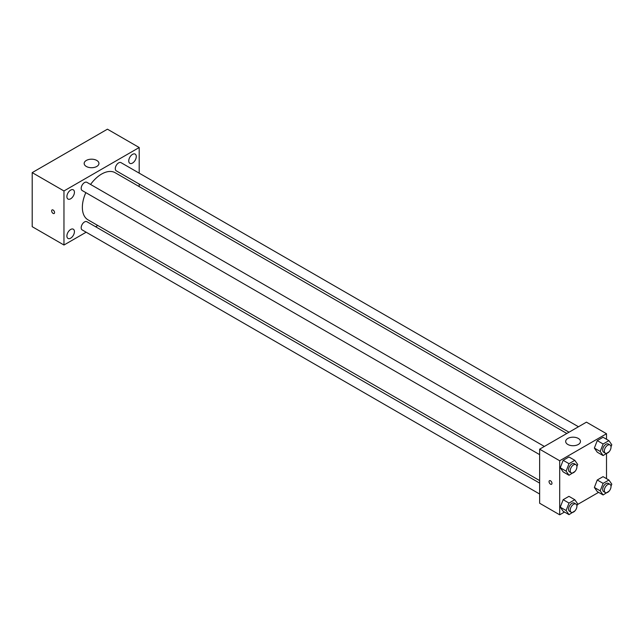 <?xml version="1.0" encoding="UTF-8"?>
<svg xmlns="http://www.w3.org/2000/svg" width="644" height="644" viewBox="0 0 644 644"><rect width="100%" height="100%" fill="white"/><g stroke="black" fill="none" stroke-linecap="round" stroke-linejoin="round"><path stroke-width="0.97" d="M86.159 232.21L63.965 245.018L32.2 226.68L32.2 172.624L107.435 129.186L139.201 147.524L139.201 173.147M132.519 154.375A5.321 3.075 120 0 0 129.042 159.068A5.321 3.075 120 0 0 129.855 163.335A5.321 3.075 120 0 0 135.176 160.259A5.321 3.075 120 0 0 135.176 154.109A5.321 3.075 120 0 0 132.519 154.375M70.655 190.093A5.321 3.075 120 0 0 67.177 194.786A5.321 3.075 120 0 0 67.99 199.052A5.321 3.075 120 0 0 73.319 195.977A5.321 3.075 120 0 0 73.319 189.827A5.321 3.075 120 0 0 70.655 190.093M70.655 229.473A5.321 3.075 120 0 0 67.177 234.166A5.321 3.075 120 0 0 67.99 238.433A5.321 3.075 120 0 0 73.319 235.358A5.321 3.075 120 0 0 73.319 229.208A5.321 3.075 120 0 0 70.655 229.473M63.965 245.018L63.965 190.962L32.2 172.624M63.965 190.962L139.201 147.524M96.777 166.466A7.39 4.266 180 0 1 88.727 167.392A7.39 4.266 180 0 1 84.163 163.455A7.39 4.266 180 0 1 91.553 159.189A7.39 4.266 180 0 1 98.943 163.455A7.39 4.266 180 0 1 96.777 166.466M97.799 225.489L95.618 226.744M54.563 212.56A2.069 1.191 60 0 1 54.136 213.51A2.069 1.191 60 0 1 52.067 212.311A2.069 1.191 60 0 1 52.067 209.928A2.069 1.191 60 0 1 53.661 210.475A2.069 1.191 60 0 1 54.563 212.56M54.136 213.51A2.069 1.191 60 0 1 52.067 212.311A2.069 1.191 60 0 1 52.067 209.928M139.201 184.071L139.201 186.591M578.465 426.755L121 162.642A4.725 2.729 120 0 0 118.641 162.876A4.725 2.729 120 0 0 115.292 168.664A4.725 2.729 120 0 0 116.274 170.829L569.014 432.213M539.632 483.097L86.9 221.713A4.725 2.729 120 0 0 84.533 221.947A4.725 2.729 120 0 0 81.184 227.743A4.725 2.729 120 0 0 82.166 229.908L539.632 494.02M544.365 446.445L86.9 182.333A4.725 2.729 120 0 0 84.533 182.566A4.725 2.729 120 0 0 81.442 186.728A4.725 2.729 120 0 0 82.166 190.519L539.632 454.64M85.829 192.637A27.193 15.698 120 0 0 82.36 207.376A27.193 15.698 120 0 0 87.987 219.821L539.632 480.577M566.825 433.476L115.179 172.721A27.193 15.698 120 0 0 90.562 184.45M564.49 512.044L559.692 514.814L539.632 503.23L539.632 449.174L586.451 422.15L606.511 433.734L606.511 439.264M598.598 492.354L577.402 504.59M597.262 452.201L594.364 448.079L597.262 440.617L603.05 437.268L597.262 440.617L594.364 448.079L597.262 452.201L603.114 455.574L600.216 451.46L603.114 443.998L608.902 440.649L611.8 444.771L611.011 446.807M563.154 511.272L560.256 507.158L563.154 499.688L568.942 496.347L563.154 499.688L560.256 507.158L563.154 511.272L569.006 514.653L566.108 510.531L569.006 503.069L574.794 499.728L577.692 503.85L576.903 505.878M606.511 453.618L606.511 478.653M559.692 514.814L559.692 460.758L606.511 433.734M597.262 491.581L594.364 487.46L597.262 479.997L603.05 476.657L597.262 479.997L594.364 487.46L597.262 491.581L603.114 494.962L600.216 490.841L603.114 483.378L608.902 480.038L611.8 484.151L611.011 486.188M563.154 471.891L560.256 467.769L563.154 460.307L568.942 456.966L563.154 460.307L560.256 467.769L563.154 471.891L569.006 475.272L566.108 471.15L569.006 463.688L574.794 460.339L577.692 464.461L576.903 466.498M559.692 460.758L539.632 449.174M567.847 444.473A7.39 4.266 180 0 1 565.682 441.454A7.39 4.266 180 0 1 573.071 437.187A7.39 4.266 180 0 1 580.461 441.454A7.39 4.266 180 0 1 575.897 445.398A7.39 4.266 180 0 1 567.847 444.473M551.964 483.322A2.069 1.191 60 0 1 551.538 484.272A2.069 1.191 60 0 1 549.469 483.072A2.069 1.191 60 0 1 549.469 480.69A2.069 1.191 60 0 1 551.063 481.237A2.069 1.191 60 0 1 551.964 483.322M551.538 484.272A2.069 1.191 60 0 1 549.469 483.072A2.069 1.191 60 0 1 549.469 480.69M574.971 471.464L569.006 475.272M575.937 464.678L574.263 463.712A4.725 2.729 120 0 0 570.624 464.976A4.725 2.729 120 0 0 568.555 469.734A4.725 2.729 120 0 0 569.538 471.899L571.212 472.865A4.725 2.729 120 0 0 575.937 470.136A4.725 2.729 120 0 0 575.937 464.678A4.725 2.729 120 0 0 572.291 465.942A4.725 2.729 120 0 0 570.23 470.7A4.725 2.729 120 0 0 571.212 472.865M566.108 471.15L560.256 467.769M569.006 463.688L563.154 460.307M574.794 460.339L568.942 456.966M609.079 451.774L603.114 455.574M610.045 444.98L608.371 444.022A4.725 2.729 120 0 0 604.732 445.286A4.725 2.729 120 0 0 602.663 450.043A4.725 2.729 120 0 0 603.645 452.209L605.312 453.175A4.725 2.729 120 0 0 610.045 450.446A4.725 2.729 120 0 0 610.045 444.98A4.725 2.729 120 0 0 606.398 446.252A4.725 2.729 120 0 0 604.338 451.009A4.725 2.729 120 0 0 605.312 453.175M600.216 451.46L594.364 448.079M603.114 443.998L597.262 440.617M608.902 440.649L603.05 437.268M574.971 510.853L569.006 514.653M575.937 504.059L574.263 503.093A4.725 2.729 120 0 0 570.624 504.365A4.725 2.729 120 0 0 568.555 509.122A4.725 2.729 120 0 0 569.538 511.288L571.212 512.254A4.725 2.729 120 0 0 575.937 509.517A4.725 2.729 120 0 0 575.937 504.059A4.725 2.729 120 0 0 572.291 505.323A4.725 2.729 120 0 0 570.23 510.088A4.725 2.729 120 0 0 571.212 512.254M566.108 510.531L560.256 507.158M569.006 503.069L563.154 499.688M574.794 499.728L568.942 496.347M609.079 491.163L603.114 494.962M610.045 484.369L608.371 483.403A4.725 2.729 120 0 0 604.732 484.666A4.725 2.729 120 0 0 602.663 489.432A4.725 2.729 120 0 0 603.645 491.597L605.312 492.555A4.725 2.729 120 0 0 610.045 489.826A4.725 2.729 120 0 0 610.045 484.369A4.725 2.729 120 0 0 606.398 485.632A4.725 2.729 120 0 0 604.338 490.39A4.725 2.729 120 0 0 605.312 492.555M600.216 490.841L594.364 487.46M603.114 483.378L597.262 479.997M608.902 480.038L603.05 476.657"/></g></svg>
